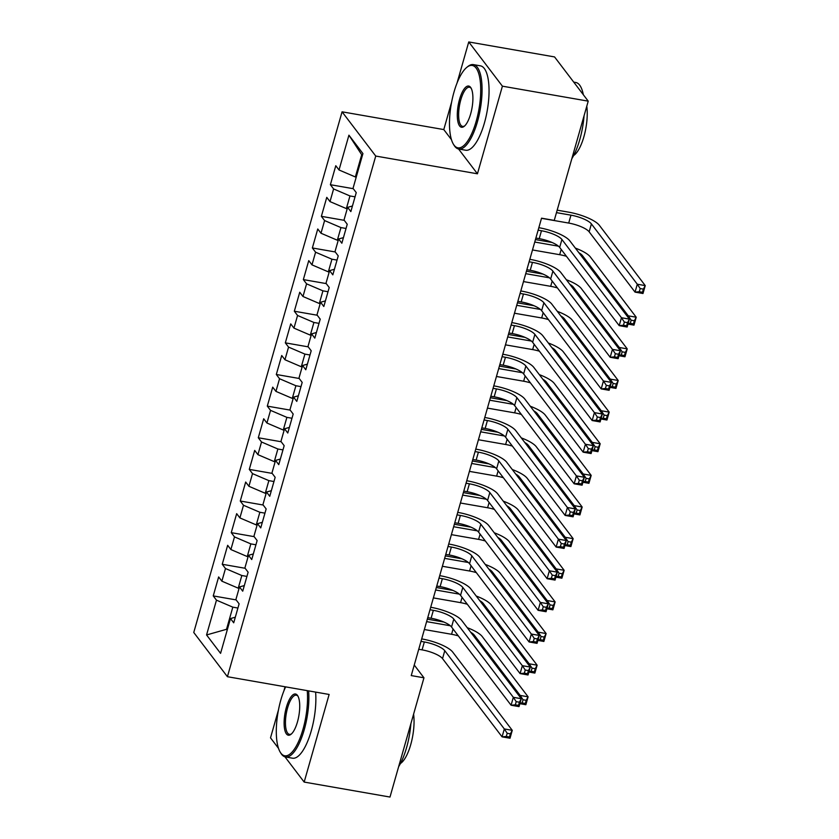 <?xml version="1.0" encoding="UTF-8"?>
<svg xmlns="http://www.w3.org/2000/svg" width="839" height="839" viewBox="0 0 839 839"><rect width="100%" height="100%" fill="white"/><g stroke="black" fill="none" stroke-linecap="round" stroke-linejoin="round"><path stroke-width="1.26" d="M285.061 686.763L283.855 691.011M278.464 709.92L270.515 737.848L278.517 748.357M342.071 111.818L193.757 632.48L227.421 676.706L375.736 156.054L342.071 111.818L443.789 129.573L451.455 139.652M458.555 148.985L477.443 173.799L502.404 86.176L468.749 41.95L457.035 83.051M451.655 101.959L443.789 129.573M468.749 41.95L554.558 56.926L588.223 101.152L502.404 86.176M362.333 155.687L348.93 135.173L339.019 169.971L335.789 165.723L330.377 184.706L333.607 188.943L330 201.601L326.77 197.354L321.368 216.336L324.599 220.573L320.991 233.232L317.761 228.984L312.36 247.966L315.59 252.214L311.982 264.862L308.752 260.614L303.351 279.597L306.581 283.844L302.973 296.492L299.743 292.245L294.332 311.227L297.562 315.474L293.965 328.122L290.734 323.885L285.323 342.857L288.553 347.105L284.956 359.753L281.726 355.516L276.314 374.488L279.544 378.735L275.937 391.383L272.706 387.146L267.305 406.128L270.536 410.365L266.928 423.024L263.698 418.776L258.297 437.759L261.527 441.996L257.919 454.654L254.689 450.407L249.288 469.389L252.518 473.626L248.91 486.284L245.68 482.037L240.269 501.019L243.499 505.267L239.902 517.915L236.671 513.667L231.26 532.65L234.49 536.897L230.882 549.545L227.663 545.308L222.251 564.28L225.481 568.527L221.874 581.175L218.643 576.938L213.242 595.91L236.126 599.906M348.93 135.173L362.93 153.579L353.02 188.376L356.25 192.613L350.849 211.596L347.619 207.359L344.011 220.007L347.241 224.254L341.84 243.226L338.61 238.989L335.002 251.637L338.232 255.885L332.821 274.856L329.601 270.619L325.993 283.267L329.224 287.515L323.812 306.497L320.582 302.25L316.985 314.898L320.215 319.145L314.803 338.127L311.573 333.88L307.976 346.538L311.196 350.775L305.795 369.758L302.564 365.51L298.957 378.169L302.187 382.406L296.786 401.388L293.556 397.141L289.948 409.799L293.178 414.036L287.777 433.018L284.547 428.771L280.939 441.429L284.169 445.677L278.758 464.649L275.538 460.412L271.93 473.06L275.161 477.307L269.749 496.279L266.519 492.042L262.922 504.69L266.152 508.937L260.74 527.909L257.51 523.672L253.913 536.32L257.133 540.568L251.731 559.55L248.501 555.303L244.894 567.951L248.124 572.198L242.723 591.18L239.493 586.933L235.885 599.591L239.115 603.828L233.714 622.811L230.484 618.563L220.573 653.361L206.562 634.955L216.472 600.158L213.242 595.91M588.223 101.152L554.254 220.405L541.543 218.182L411.246 675.584L423.957 677.797L414.246 665.033M239.094 588.328L238.234 588.181L241.831 575.523L246.928 576.414M221.874 581.175L238.234 588.181M225.481 568.527L241.831 575.523M230.484 618.563L235.308 617.2M248.103 556.697L247.243 556.551L250.84 543.892L255.937 544.784M230.882 549.545L247.243 556.551M234.49 536.897L250.84 543.892M239.493 586.933L244.317 585.57M257.112 525.067L256.252 524.91L259.859 512.262L264.946 513.153M239.902 517.915L256.252 524.91M243.499 505.267L259.859 512.262M248.501 555.303L253.326 553.939M266.12 493.437L265.26 493.28L268.868 480.632L273.954 481.523M248.91 486.284L265.26 493.28M252.518 473.626L268.868 480.632M257.51 523.672L262.334 522.309M275.14 461.807L274.269 461.649L277.877 449.001L282.963 449.882M257.919 454.654L274.269 461.649M261.527 441.996L277.877 449.001M266.519 492.042L271.354 490.679M284.148 430.166L283.278 430.019L286.886 417.371L291.982 418.252M266.928 423.024L283.278 430.019M270.536 410.365L286.886 417.371M275.538 460.412L280.362 459.048M293.157 398.535L292.297 398.389L295.894 385.73L300.991 386.622M275.937 391.383L292.297 398.389M279.544 378.735L295.894 385.73M284.547 428.771L289.371 427.408M302.166 366.905L301.306 366.758L304.903 354.1L310 354.991M284.956 359.753L301.306 366.758M288.553 347.105L304.903 354.1M293.556 397.141L298.38 395.777M311.175 335.275L310.315 335.128L313.922 322.47L319.009 323.361M293.965 328.122L310.315 335.128M297.562 315.474L313.922 322.47M302.564 365.51L307.389 364.147M320.183 303.645L319.323 303.498L322.931 290.839L328.018 291.731M302.973 296.492L319.323 303.498M306.581 283.844L322.931 290.839M311.573 333.88L316.397 332.517M329.203 272.014L328.332 271.857L331.94 259.209L337.026 260.1M311.982 264.862L328.332 271.857M315.59 252.214L331.94 259.209M320.582 302.25L325.417 300.886M338.211 240.384L337.341 240.227L340.949 227.579L346.046 228.47M320.991 233.232L337.341 240.227M324.599 220.573L340.949 227.579M329.601 270.619L334.425 269.256M347.22 208.754L346.36 208.596L349.957 195.948L355.054 196.829M330 201.601L346.36 208.596M333.607 188.943L349.957 195.948M338.61 238.989L343.434 237.626M356.229 177.113L355.369 176.966L361.672 154.827M339.019 169.971L355.369 176.966M347.619 207.359L352.443 205.995M284.966 756.841L304.169 782.074L389.988 797.05L423.957 677.797M477.443 173.799L375.736 156.054M304.169 782.074L329.129 694.461L227.421 676.706M227.379 629.449L226.52 629.302L227.18 630.162M237.919 608.044L232.823 607.153L226.52 629.302L206.562 634.955M216.472 600.158L232.823 607.153M330.377 184.706L353.271 188.691M321.368 216.336L344.252 220.332M312.36 247.966L335.243 251.962M303.351 279.597L326.235 283.592M294.332 311.227L317.226 315.223M285.323 342.857L308.217 346.853M276.314 374.488L299.208 378.483M267.305 406.128L290.189 410.114M258.297 437.759L281.18 441.744M249.288 469.389L272.172 473.385M240.269 501.019L263.163 505.015M231.26 532.65L254.154 536.645M222.251 564.28L245.145 568.276M535.869 238.066L539.225 238.654A17.137 4.803 -164.1 0 1 559.665 247.4L619.203 325.637L621.458 317.729L629.407 319.124L569.859 240.887A25.705 7.215 15.9 0 0 539.204 227.757L538.827 227.694M538.124 230.159L541.47 230.746A17.137 4.803 -164.1 0 1 561.92 239.493L621.458 317.729L624.342 322.071L623.45 325.238L626.628 325.794L627.53 322.627L624.342 322.071M627.53 322.627L629.407 319.124L627.153 327.032L619.203 325.637L623.45 325.238M627.153 327.032L626.628 325.794M541.501 218.318L568.706 223.069A17.137 4.803 -164.1 0 1 589.146 231.816L635.039 292.119L637.294 284.211L645.243 285.606L599.34 225.292A25.705 7.215 15.9 0 0 568.685 212.173L557.169 210.159M556.467 212.634L570.96 215.162A17.137 4.803 -164.1 0 1 591.401 223.908L637.294 284.211L640.188 288.553L639.287 291.72L642.464 292.276L643.366 289.109L640.188 288.553M643.366 289.109L645.243 285.606L642.989 293.514L635.039 292.119L639.287 291.72M642.989 293.514L642.464 292.276M526.861 269.707L530.217 270.284A17.137 4.803 -164.1 0 1 550.657 279.041L610.194 357.278L612.449 349.37L620.388 350.754L560.851 272.518A25.705 7.215 15.9 0 0 530.185 259.387L529.818 259.324M529.115 261.799L532.461 262.376A17.137 4.803 -164.1 0 1 552.901 271.133L612.449 349.37L615.333 353.712L614.431 356.869L617.609 357.424L618.511 354.257L615.333 353.712M618.511 354.257L620.388 350.754L618.144 358.662L610.194 357.278L614.431 356.869M618.144 358.662L617.609 357.424M517.852 301.337L521.197 301.914A17.137 4.803 -164.1 0 1 541.637 310.671L601.185 388.908L603.44 381L611.379 382.385L551.842 304.148A25.705 7.215 15.9 0 0 521.176 291.018L520.809 290.955M520.107 293.43L523.452 294.007A17.137 4.803 -164.1 0 1 543.892 302.764L603.44 381L606.324 385.342L605.422 388.499L608.6 389.055L609.502 385.898L606.324 385.342M609.502 385.898L611.379 382.385L609.124 390.292L601.185 388.908L605.422 388.499M609.124 390.292L608.6 389.055M552.031 242.471L535.45 239.576M534.747 242.041L558.47 246.184M532.492 249.949L559.697 254.699A17.137 4.803 -164.1 0 1 566.44 256.304M578.826 252.665A17.137 4.803 -164.1 0 1 582.392 255.538L628.285 315.842L636.224 317.236L590.331 256.923A25.705 7.215 15.9 0 0 575.344 248.092M627.908 317.163L628.285 315.842L631.169 320.194L630.267 323.351L633.455 323.906L634.347 320.739L631.169 320.194M634.347 320.739L636.224 317.236L633.98 325.144L627.981 324.095M633.98 325.144L633.455 323.906M628.138 323.55L630.267 323.351M543.022 274.101L526.431 271.207M525.728 273.671L549.461 277.814M523.484 281.579L550.688 286.33A17.137 4.803 -164.1 0 1 557.432 287.945M569.817 284.295A17.137 4.803 -164.1 0 1 573.373 287.169L619.276 347.482L627.215 348.867L581.322 288.564A25.705 7.215 15.9 0 0 566.335 279.723M618.899 348.793L619.276 347.482L622.16 351.824L621.259 354.981L624.436 355.537L625.338 352.38L622.16 351.824M625.338 352.38L627.215 348.867L624.961 356.774L618.972 355.726M624.961 356.774L624.436 355.537M619.13 355.191L621.259 354.981M454.004 92.059A41.803 14.085 -80.1 0 0 453.427 144.235A41.803 14.085 -80.1 0 0 476.206 121.225A41.803 14.085 -80.1 0 0 479.835 78.279A41.803 14.085 -80.1 0 0 466.851 67.319A41.803 14.085 -80.1 0 0 454.004 92.059M466.851 67.319L467.847 66.522A42.831 14.431 99.9 0 1 473.416 64.613A42.831 14.431 99.9 0 1 477.433 121.749A42.831 14.431 99.9 0 1 458.692 149.006A42.831 14.431 99.9 0 1 454.098 145.325L453.427 144.235M459.552 99.359A20.902 7.037 99.9 0 1 470.941 87.854A20.902 7.037 99.9 0 1 470.648 113.936A20.902 7.037 99.9 0 1 464.229 126.311A20.902 7.037 99.9 0 1 457.737 120.826A20.902 7.037 99.9 0 1 459.552 99.359M471.266 88.441A19.874 6.691 -80.1 0 0 469.473 87.235A19.874 6.691 -80.1 0 0 460.779 99.883A19.874 6.691 -80.1 0 0 462.635 126.395A19.874 6.691 -80.1 0 0 464.733 125.86M584.07 115.73A42.831 14.431 99.9 0 1 579.77 139.61A42.831 14.431 99.9 0 1 571.831 158.697M586.776 106.238A30.844 10.383 99.9 0 1 583.902 136.705A30.844 10.383 99.9 0 1 573.645 155.519M473.416 64.613L480.411 65.841A42.831 14.431 99.9 0 1 484.418 122.976A42.831 14.431 99.9 0 1 465.687 150.233L458.692 149.006M573.74 82.117L575.764 82.474A42.831 14.431 99.9 0 1 583.336 94.734M285.638 686.868A41.803 14.085 -80.1 0 0 280.824 700.02A41.803 14.085 -80.1 0 0 280.247 752.205A41.803 14.085 -80.1 0 0 303.015 729.196A41.803 14.085 -80.1 0 0 307.231 690.633M308.616 690.875A42.831 14.431 99.9 0 1 304.242 729.72A42.831 14.431 99.9 0 1 285.512 756.967A42.831 14.431 99.9 0 1 280.918 753.296L280.247 752.205M286.372 707.319A20.902 7.037 99.9 0 1 297.761 695.814A20.902 7.037 99.9 0 1 297.467 721.897A20.902 7.037 99.9 0 1 291.049 734.272A20.902 7.037 99.9 0 1 284.557 728.797A20.902 7.037 99.9 0 1 286.372 707.319M298.086 696.401A19.874 6.691 -80.1 0 0 296.293 695.195A19.874 6.691 -80.1 0 0 287.599 707.843A19.874 6.691 -80.1 0 0 289.455 734.356A19.874 6.691 -80.1 0 0 291.553 733.821M410.89 723.69A42.831 14.431 99.9 0 1 406.59 747.57A42.831 14.431 99.9 0 1 398.651 766.657M413.585 714.199A30.844 10.383 99.9 0 1 410.722 744.665A30.844 10.383 99.9 0 1 400.455 763.48M315.611 692.102A42.831 14.431 99.9 0 1 311.238 730.937A42.831 14.431 99.9 0 1 292.507 758.194L285.512 756.967M508.843 332.968L512.189 333.555A17.137 4.803 -164.1 0 1 532.629 342.302L592.177 420.538L594.421 412.631L602.371 414.015L542.833 335.778A25.705 7.215 15.9 0 0 512.168 322.658L511.8 322.585M511.098 325.06L514.443 325.647A17.137 4.803 -164.1 0 1 534.883 334.394L594.421 412.631L597.316 416.973L596.414 420.129L599.591 420.685L600.493 417.528L597.316 416.973M600.493 417.528L602.371 414.015L600.116 421.923L592.177 420.538L596.414 420.129M600.116 421.923L599.591 420.685M499.834 364.598L503.18 365.185A17.137 4.803 -164.1 0 1 523.62 373.932L583.157 452.169L585.412 444.261L593.362 445.645L533.824 367.409A25.705 7.215 15.9 0 0 503.159 354.289L502.792 354.226M502.089 356.69L505.435 357.278A17.137 4.803 -164.1 0 1 525.875 366.024L585.412 444.261L588.307 448.603L587.405 451.77L590.583 452.315L591.485 449.159L588.307 448.603M591.485 449.159L593.362 445.645L591.107 453.553L583.157 452.169L587.405 451.77M591.107 453.553L590.583 452.315M534.003 305.732L517.422 302.837M516.719 305.312L540.442 309.444M514.464 313.22L541.669 317.96A17.137 4.803 -164.1 0 1 548.423 319.575M560.809 315.925A17.137 4.803 -164.1 0 1 564.364 318.799L610.257 379.113L618.207 380.497L572.313 320.194A25.705 7.215 15.9 0 0 557.327 311.353M609.89 380.424L610.257 379.113L613.152 383.454L612.25 386.611L615.427 387.167L616.329 384.01L613.152 383.454M616.329 384.01L618.207 380.497L615.952 388.405L609.963 387.356M615.952 388.405L615.427 387.167M610.121 386.821L612.25 386.611M524.994 337.362L508.413 334.467M507.71 336.942L531.433 341.074M505.456 344.85L532.66 349.59A17.137 4.803 -164.1 0 1 539.404 351.205M551.8 347.556A17.137 4.803 -164.1 0 1 555.355 350.44L601.248 410.743L609.198 412.127L563.305 351.824A25.705 7.215 15.9 0 0 548.318 342.994M600.881 412.054L601.248 410.743L604.143 415.085L603.241 418.252L606.419 418.797L607.321 415.641L604.143 415.085M607.321 415.641L609.198 412.127L606.943 420.035L600.955 418.986M606.943 420.035L606.419 418.797M601.112 418.451L603.241 418.252M490.825 396.228L494.171 396.816A17.137 4.803 -164.1 0 1 514.611 405.562L574.149 483.799L576.403 475.891L584.353 477.276L524.805 399.039A25.705 7.215 15.9 0 0 494.15 385.919L493.772 385.856M493.07 388.321L496.426 388.908A17.137 4.803 -164.1 0 1 516.866 397.655L576.403 475.891L579.298 480.233L578.396 483.4L581.574 483.956L582.476 480.789L579.298 480.233M582.476 480.789L584.353 477.276L582.098 485.183L574.149 483.799L578.396 483.4M582.098 485.183L581.574 483.956M515.985 368.992L499.404 366.098M498.702 368.573L522.424 372.715M496.447 376.48L523.651 381.221A17.137 4.803 -164.1 0 1 530.395 382.836M542.781 379.197A17.137 4.803 -164.1 0 1 546.346 382.07L592.24 442.373L600.189 443.758L554.296 383.454A25.705 7.215 15.9 0 0 539.309 374.624M591.862 443.684L592.24 442.373L595.134 446.715L594.232 449.882L597.41 450.438L598.312 447.271L595.134 446.715M598.312 447.271L600.189 443.758L597.934 451.665L591.946 450.627M597.934 451.665L597.41 450.438M592.093 450.082L594.232 449.882M481.806 427.859L485.162 428.446A17.137 4.803 -164.1 0 1 505.602 437.192L565.14 515.429L567.395 507.522L575.344 508.906L515.796 430.669A25.705 7.215 15.9 0 0 485.141 417.549L484.764 417.486M484.061 419.951L487.407 420.538A17.137 4.803 -164.1 0 1 507.857 429.285L567.395 507.522L570.279 511.863L569.387 515.031L572.565 515.586L573.467 512.419L570.279 511.863M573.467 512.419L575.344 508.906L573.089 516.814L565.14 515.429L569.387 515.031M573.089 516.814L572.565 515.586M506.976 400.623L490.396 397.738M489.693 400.203L513.416 404.346M487.438 408.111L514.643 412.861A17.137 4.803 -164.1 0 1 521.386 414.466M533.772 410.827A17.137 4.803 -164.1 0 1 537.338 413.7L583.231 474.004L591.18 475.388L545.277 415.085A25.705 7.215 15.9 0 0 530.3 406.254M582.853 475.314L583.231 474.004L586.125 478.345L585.223 481.513L588.401 482.068L589.303 478.901L586.125 478.345M589.303 478.901L591.18 475.388L588.926 483.295L582.937 482.257M588.926 483.295L588.401 482.068M583.084 481.712L585.223 481.513M472.797 459.489L476.143 460.076A17.137 4.803 -164.1 0 1 496.594 468.823L556.131 547.059L558.386 539.152L566.325 540.547L506.787 462.31A25.705 7.215 15.9 0 0 476.122 449.18L475.755 449.117M475.052 451.581L478.398 452.169A17.137 4.803 -164.1 0 1 498.838 460.915L558.386 539.152L561.27 543.494L560.368 546.661L563.546 547.217L564.448 544.05L561.27 543.494M564.448 544.05L566.325 540.547L564.081 548.454L556.131 547.059L560.368 546.661M564.081 548.454L563.546 547.217M497.967 432.263L481.387 429.369M480.684 431.833L504.407 435.976M478.429 439.741L505.634 444.492A17.137 4.803 -164.1 0 1 512.377 446.096M524.763 442.457A17.137 4.803 -164.1 0 1 528.329 445.331L574.222 505.634L582.161 507.018L536.268 446.715A25.705 7.215 15.9 0 0 521.281 437.885M573.845 506.945L574.222 505.634L577.106 509.976L576.204 513.143L579.392 513.699L580.284 510.532L577.106 509.976M580.284 510.532L582.161 507.018L579.917 514.926L573.918 513.888M579.917 514.926L579.392 513.699M574.075 513.342L576.204 513.143M463.789 491.13L467.134 491.706A17.137 4.803 -164.1 0 1 487.574 500.464L547.122 578.7L549.367 570.782L557.316 572.177L497.779 493.94A25.705 7.215 15.9 0 0 467.113 480.81L466.746 480.747M466.044 483.212L469.389 483.799A17.137 4.803 -164.1 0 1 489.829 492.545L549.367 570.782L552.261 575.135L551.359 578.291L554.537 578.847L555.439 575.68L552.261 575.135M555.439 575.68L557.316 572.177L555.061 580.085L547.122 578.7L551.359 578.291M555.061 580.085L554.537 578.847M488.959 463.894L472.367 460.999M471.665 463.464L495.398 467.606M469.421 471.371L496.625 476.122A17.137 4.803 -164.1 0 1 503.369 477.727M515.754 474.087A17.137 4.803 -164.1 0 1 519.31 476.961L565.213 537.264L573.152 538.659L527.259 478.345A25.705 7.215 15.9 0 0 512.272 469.515M564.836 538.575L565.213 537.264L568.097 541.606L567.195 544.773L570.373 545.329L571.275 542.162L568.097 541.606M571.275 542.162L573.152 538.659L570.898 546.567L564.909 545.518M570.898 546.567L570.373 545.329M565.067 544.972L567.195 544.773M454.78 522.76L458.125 523.337A17.137 4.803 -164.1 0 1 478.566 532.094L538.114 610.331L540.358 602.423L548.307 603.807L488.77 525.571A25.705 7.215 15.9 0 0 458.104 512.44L457.737 512.377M457.035 514.852L460.38 515.429A17.137 4.803 -164.1 0 1 480.82 524.186L540.358 602.423L543.253 606.765L542.351 609.922L545.528 610.477L546.43 607.321L543.253 606.765M546.43 607.321L548.307 603.807L546.053 611.715L538.114 610.331L542.351 609.922M546.053 611.715L545.528 610.477M479.939 495.524L463.359 492.629M462.656 495.094L486.379 499.236M460.401 503.001L487.606 507.752A17.137 4.803 -164.1 0 1 494.36 509.367M506.746 505.718A17.137 4.803 -164.1 0 1 510.301 508.591L556.194 568.905L564.144 570.289L518.25 509.976A25.705 7.215 15.9 0 0 503.264 501.145M555.827 570.216L556.194 568.905L559.089 573.247L558.187 576.403L561.364 576.959L562.266 573.792L559.089 573.247M562.266 573.792L564.144 570.289L561.889 578.197L555.9 577.148M561.889 578.197L561.364 576.959M556.058 576.603L558.187 576.403M445.771 554.39L449.117 554.967A17.137 4.803 -164.1 0 1 469.557 563.724L529.094 641.961L531.349 634.053L539.299 635.438L479.761 557.201A25.705 7.215 15.9 0 0 449.096 544.081L448.729 544.008M448.026 546.483L451.372 547.059A17.137 4.803 -164.1 0 1 471.812 555.817L531.349 634.053L534.244 638.395L533.342 641.552L536.52 642.108L537.421 638.951L534.244 638.395M537.421 638.951L539.299 635.438L537.044 643.345L529.094 641.961L533.342 641.552M537.044 643.345L536.52 642.108M470.931 527.154L454.35 524.26M453.647 526.724L477.37 530.867M451.392 534.642L478.597 539.383A17.137 4.803 -164.1 0 1 485.341 540.998M497.737 537.348A17.137 4.803 -164.1 0 1 501.292 540.222L547.185 600.535L555.135 601.92L509.242 541.616A25.705 7.215 15.9 0 0 494.255 532.775M546.818 601.846L547.185 600.535L550.08 604.877L549.178 608.034L552.356 608.59L553.258 605.433L550.08 604.877M553.258 605.433L555.135 601.92L552.88 609.827L546.892 608.778M552.88 609.827L552.356 608.59M547.049 608.244L549.178 608.034M436.762 586.021L440.108 586.608A17.137 4.803 -164.1 0 1 460.548 595.354L520.086 673.591L522.34 665.684L530.29 667.068L470.742 588.831A25.705 7.215 15.9 0 0 440.087 575.711L439.709 575.638M439.007 578.113L442.363 578.7A17.137 4.803 -164.1 0 1 462.803 587.447L522.34 665.684L525.235 670.025L524.333 673.193L527.511 673.738L528.413 670.581L525.235 670.025M528.413 670.581L530.29 667.068L528.035 674.976L520.086 673.591L524.333 673.193M528.035 674.976L527.511 673.738M461.922 558.784L445.341 555.89M444.639 558.365L468.361 562.497M442.384 566.273L469.588 571.013A17.137 4.803 -164.1 0 1 476.332 572.628M488.718 568.978A17.137 4.803 -164.1 0 1 492.283 571.862L538.177 632.166L546.126 633.55L500.233 573.247A25.705 7.215 15.9 0 0 485.246 564.416M537.799 633.476L538.177 632.166L541.071 636.507L540.169 639.664L543.347 640.22L544.249 637.063L541.071 636.507M544.249 637.063L546.126 633.55L543.871 641.457L537.883 640.409M543.871 641.457L543.347 640.22M538.03 639.874L540.169 639.664M427.743 617.651L431.099 618.238A17.137 4.803 -164.1 0 1 451.539 626.985L511.077 705.221L513.332 697.314L521.281 698.698L461.733 620.461A25.705 7.215 15.9 0 0 431.078 607.342L430.701 607.279M429.998 609.743L433.344 610.331A17.137 4.803 -164.1 0 1 453.794 619.077L513.332 697.314L516.216 701.656L515.324 704.823L518.502 705.379L519.404 702.212L516.216 701.656M519.404 702.212L521.281 698.698L519.026 706.606L511.077 705.221L515.324 704.823M519.026 706.606L518.502 705.379M452.913 590.415L436.332 587.52M435.63 589.995L459.353 594.127M433.375 597.903L460.58 602.643A17.137 4.803 -164.1 0 1 467.323 604.258M479.709 600.609A17.137 4.803 -164.1 0 1 483.274 603.493L529.168 663.796L537.117 665.18L491.214 604.877A25.705 7.215 15.9 0 0 476.237 596.047M528.79 665.107L529.168 663.796L532.062 668.138L531.16 671.305L534.338 671.85L535.24 668.693L532.062 668.138M535.24 668.693L537.117 665.18L534.863 673.088L528.874 672.039M534.863 673.088L534.338 671.85M529.021 671.504L531.16 671.305M418.734 649.281L422.08 649.868A17.137 4.803 -164.1 0 1 442.531 658.615L502.068 736.852L504.323 728.944L512.262 730.329L452.724 652.092A25.705 7.215 15.9 0 0 422.059 638.972L421.692 638.909M420.989 641.374L424.335 641.961A17.137 4.803 -164.1 0 1 444.775 650.707L504.323 728.944L507.207 733.286L506.305 736.453L509.483 737.009L510.385 733.842L507.207 733.286M510.385 733.842L512.262 730.329L510.018 738.236L502.068 736.852L506.305 736.453M510.018 738.236L509.483 737.009M443.904 622.045L427.324 619.151M426.621 621.626L450.344 625.768M424.366 629.533L451.571 634.284A17.137 4.803 -164.1 0 1 458.314 635.889M470.7 632.249A17.137 4.803 -164.1 0 1 474.266 635.123L520.159 695.426L528.098 696.81L482.205 636.507A25.705 7.215 15.9 0 0 467.218 627.677M519.781 696.737L520.159 695.426L523.043 699.768L522.141 702.935L525.329 703.491L526.221 700.324L523.043 699.768M526.221 700.324L528.098 696.81L525.854 704.718L519.855 703.68M525.854 704.718L525.329 703.491M520.012 703.134L522.141 702.935M541.47 230.746L539.225 238.654M561.92 239.493L559.665 247.4M570.96 215.162L568.706 223.069M591.401 223.908L589.146 231.816M532.461 262.376L530.217 270.284M552.901 271.133L550.657 279.041M523.452 294.007L521.197 301.914M543.892 302.764L541.637 310.671M561.197 249.424L559.697 254.699M582.392 255.538L582.014 256.849M552.188 281.055L550.688 286.33M573.373 287.169L573.006 288.48M514.443 325.647L512.189 333.555M534.883 334.394L532.629 342.302M505.435 357.278L503.18 365.185M525.875 366.024L523.62 373.932M543.179 312.685L541.669 317.96M564.364 318.799L563.997 320.11M534.17 344.315L532.66 349.59M555.355 350.44L554.978 351.751M496.426 388.908L494.171 396.816M516.866 397.655L514.611 405.562M525.151 375.945L523.651 381.221M546.346 382.07L545.969 383.381M487.407 420.538L485.162 428.446M507.857 429.285L505.602 437.192M516.142 407.576L514.643 412.861M537.338 413.7L536.96 415.011M478.398 452.169L476.143 460.076M498.838 460.915L496.594 468.823M507.134 439.217L505.634 444.492M528.329 445.331L527.951 446.642M469.389 483.799L467.134 491.706M489.829 492.545L487.574 500.464M498.125 470.847L496.625 476.122M519.31 476.961L518.942 478.272M460.38 515.429L458.125 523.337M480.82 524.186L478.566 532.094M489.116 502.477L487.606 507.752M510.301 508.591L509.934 509.902M451.372 547.059L449.117 554.967M471.812 555.817L469.557 563.724M480.107 534.107L478.597 539.383M501.292 540.222L500.914 541.533M442.363 578.7L440.108 586.608M462.803 587.447L460.548 595.354M471.088 565.738L469.588 571.013M492.283 571.862L491.906 573.173M433.344 610.331L431.099 618.238M453.794 619.077L451.539 626.985M462.079 597.368L460.58 602.643M483.274 603.493L482.897 604.804M424.335 641.961L422.08 649.868M444.775 650.707L442.531 658.615M453.07 628.998L451.571 634.284M474.266 635.123L473.888 636.434"/></g></svg>
